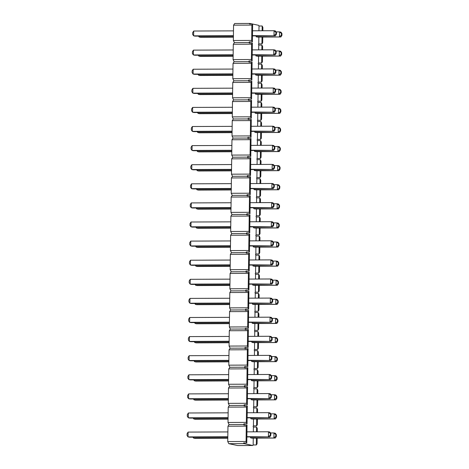 <?xml version="1.0" encoding="UTF-8"?>
<svg xmlns="http://www.w3.org/2000/svg" width="469" height="469" viewBox="0 0 469 469"><rect width="100%" height="100%" fill="white"/><g stroke="black" fill="none" stroke-linecap="round" stroke-linejoin="round"><path stroke-width="0.7" d="M253.26 438.134L253.166 444.964L252.809 445.491L237.648 445.55L228.808 443.674L227.746 441.564L227.963 426.221L246.284 426.151L247.04 425.025L246.794 442.924L246.073 441.487L246.284 426.151M246.336 422.387L246.553 407.051L247.31 405.931L247.057 423.824L246.336 422.387L228.016 422.463L229.071 424.574L227.963 426.221M228.016 422.463L228.227 407.127L246.553 407.051M246.606 403.293L246.817 387.951L247.573 386.831L247.327 404.729L246.606 403.293L228.28 403.363L229.341 405.474L228.227 407.127M228.28 403.363L228.497 388.027L246.817 387.951M246.87 384.193L247.087 368.857L247.843 367.731L247.591 385.629L246.87 384.193L228.55 384.269L229.605 386.38L228.497 388.027M228.55 384.269L228.761 368.927L247.087 368.857M247.14 365.093L247.351 349.757L248.107 348.637L247.861 366.529L247.14 365.093L228.813 365.169L229.874 367.28L228.761 368.927M228.813 365.169L229.03 349.833L247.351 349.757M247.403 345.999L247.62 330.657L248.377 329.537L248.124 347.429L247.403 345.999L229.083 346.069L230.138 348.18L229.03 349.833M229.083 346.069L229.294 330.733L247.62 330.657M247.673 326.899L247.884 311.563L248.64 310.437L248.394 328.335L247.673 326.899L229.347 326.975L230.408 329.08L229.294 330.733M229.347 326.975L229.564 311.633L247.884 311.563M247.937 307.799L248.154 292.463L248.91 291.343L248.658 309.235L247.937 307.799L229.617 307.875L230.672 309.986L229.564 311.633M229.617 307.875L229.828 292.533L248.154 292.463M248.207 288.705L248.418 273.363L249.174 272.243L248.922 290.135L248.207 288.705L229.88 288.775L230.941 290.886L229.828 292.533M229.88 288.775L230.097 273.439L248.418 273.363M248.47 269.605L248.687 254.268L249.444 253.143L249.191 271.041L248.47 269.605L230.15 269.675L231.205 271.786L230.097 273.439M230.15 269.675L230.361 254.339L248.687 254.268M248.74 250.505L248.951 235.168L249.707 234.049L249.455 251.941L248.74 250.505L230.414 250.581L231.475 252.691L230.361 254.339M230.414 250.581L230.631 235.239L248.951 235.168M249.004 231.41L249.221 216.068L249.977 214.949L249.725 232.841L249.004 231.41L230.684 231.481L231.739 233.591L230.631 235.239M230.684 231.481L230.895 216.145L249.221 216.068M249.274 212.31L249.485 196.968L250.241 195.849L249.989 213.747L249.274 212.31L230.947 212.381L232.008 214.491L230.895 216.145M230.947 212.381L231.164 197.044L249.485 196.968M249.537 193.21L249.754 177.874L250.51 176.749L250.258 194.647L249.537 193.21L231.217 193.287L232.272 195.397L231.164 197.044M231.217 193.287L231.428 177.944L249.754 177.874M249.807 174.11L250.018 158.774L250.774 157.654L250.522 175.547L249.807 174.11L231.481 174.187L232.542 176.297L231.428 177.944M231.481 174.187L231.698 158.85L250.018 158.774M250.071 155.016L250.288 139.674L251.044 138.554L250.792 156.453L250.071 155.016L231.75 155.087L232.806 157.197L231.698 158.85M231.75 155.087L231.962 139.75L250.288 139.674M250.34 135.916L250.552 120.58L251.308 119.454L251.056 137.353L250.34 135.916L232.014 135.992L233.075 138.103L231.962 139.75M232.014 135.992L232.231 120.65L250.552 120.58M250.604 116.816L250.821 101.48L251.577 100.36L251.325 118.252L250.604 116.816L232.284 116.892L233.339 119.003L232.231 120.65M232.284 116.892L232.495 101.55L250.821 101.48M250.874 97.722L251.085 82.38L251.841 81.26L251.589 99.152L250.874 97.722L232.548 97.792L233.609 99.903L232.495 101.55M232.548 97.792L232.765 82.456L251.085 82.38M251.138 78.622L251.355 63.286L252.105 62.16L251.859 80.058L251.138 78.622L232.817 78.698L233.873 80.803L232.765 82.456M232.817 78.698L233.029 63.356L251.355 63.286M251.407 59.522L251.619 44.186L252.375 43.066L252.123 60.958L251.407 59.522L233.081 59.598L234.137 61.709L233.029 63.356M233.081 59.598L233.298 44.256L251.619 44.186M251.671 40.428L251.888 25.086L252.639 23.966L252.392 41.858L251.671 40.428L233.351 40.498L234.406 42.609L233.298 44.256M233.351 40.498L233.562 25.162L234.67 23.509L249.836 23.45L252.269 23.966M250.546 437.847L275.291 438.046L251.935 438.14L250.546 437.847L250.563 436.956M250.815 418.747L275.561 418.946L252.199 419.04L250.815 418.747L250.827 417.856M251.079 399.647L275.825 399.852L252.469 399.946L251.079 399.647L251.097 398.756M251.349 380.552L276.094 380.752L252.732 380.846L251.349 380.552L251.361 379.661M251.613 361.452L276.358 361.652L253.002 361.746L251.613 361.452L251.63 360.561M251.882 342.352L276.628 342.552L253.266 342.646L251.882 342.352L251.894 341.461M252.146 323.252L276.892 323.458L253.536 323.551L252.146 323.252L252.164 322.361M252.416 304.158L277.161 304.358L253.799 304.451L252.416 304.158L252.428 303.267M252.68 285.058L277.425 285.258L254.069 285.351L252.68 285.058L252.691 284.167M252.949 265.958L277.695 266.163L254.333 266.257L252.949 265.958L252.961 265.067M253.213 246.864L277.959 247.063L254.603 247.157L253.213 246.864L253.225 245.973M253.483 227.764L278.228 227.963L254.866 228.057L253.483 227.764L253.495 226.873M253.747 208.664L278.492 208.869L255.136 208.963L253.747 208.664L253.758 207.773M254.016 189.57L278.762 189.769L255.4 189.863L254.016 189.57L254.028 188.679M254.28 170.47L279.026 170.669L255.669 170.763L254.28 170.47L254.292 169.579M254.55 151.37L279.295 151.575L255.933 151.663L254.55 151.37L254.561 150.479M254.814 132.276L279.559 132.475L256.203 132.569L254.814 132.276L254.825 131.384M255.083 113.176L279.829 113.375L256.467 113.469L255.083 113.176L255.095 112.284M255.347 94.076L280.093 94.275L256.736 94.369L255.347 94.076L255.359 93.184M255.617 74.976L280.362 75.181L257 75.275L255.617 74.976L255.628 74.084M255.881 55.881L280.626 56.081L257.27 56.174L255.881 55.881L255.892 54.99M256.15 36.781L280.896 36.981L257.534 37.074L256.15 36.781L256.162 35.89M252.639 24.048L258.677 25.326L259.017 26.006L258.947 30.766M258.859 37.069L258.765 43.898L258.413 44.426L258.747 45.1L258.683 49.866M252.639 23.966L249.485 23.978L249.836 23.45M252.375 43.066L249.215 43.078L249.572 42.55L249.232 41.876L252.392 41.858M252.105 62.16L248.951 62.172L249.303 61.644L248.963 60.97L252.123 60.958M251.841 81.26L248.681 81.272L249.039 80.744L248.699 80.07L251.859 80.058M251.577 100.36L248.418 100.372L248.769 99.844L248.429 99.17L251.589 99.152M251.308 119.454L248.148 119.472L248.506 118.938L248.165 118.264L251.325 118.252M251.044 138.554L247.884 138.566L248.236 138.038L247.902 137.364L251.056 137.353M250.774 157.654L247.614 157.666L247.972 157.138L247.632 156.464L250.792 156.453M250.51 176.749L247.351 176.766L247.702 176.238L247.368 175.558L250.522 175.547M250.241 195.849L247.081 195.86L247.439 195.333L247.099 194.658L250.258 194.647M249.977 214.949L246.817 214.96L247.169 214.433L246.835 213.758L249.989 213.747M249.707 234.049L246.547 234.06L246.905 233.533L246.565 232.853L249.725 232.841M249.444 253.143L246.284 253.154L246.635 252.627L246.301 251.953L249.455 251.941M249.174 272.243L246.014 272.255L246.372 271.727L246.032 271.053L249.191 271.041M248.91 291.343L245.75 291.355L246.102 290.827L245.768 290.153L248.922 290.135M248.64 310.437L245.48 310.449L245.838 309.921L245.498 309.247L248.658 309.235M248.377 329.537L245.217 329.549L245.568 329.021L245.234 328.347L248.394 328.335M248.107 348.637L244.947 348.649L245.305 348.121L244.965 347.447L248.124 347.429M247.843 367.731L244.683 367.749L245.035 367.215L244.701 366.541L247.861 366.529M247.573 386.831L244.413 386.843L244.771 386.315L244.431 385.641L247.591 385.629M247.31 405.931L244.15 405.943L244.501 405.415L244.167 404.741L247.327 404.729M247.04 425.025L243.88 425.043L244.238 424.515L243.898 423.835L247.057 423.824M252.809 445.491L243.968 443.61L243.634 442.935L246.794 442.924M253.53 419.034L253.43 425.864L253.078 426.391L253.412 427.066L253.348 431.832M253.793 399.94L253.7 406.764L253.342 407.291L253.682 407.966L253.618 412.732M254.063 380.84L253.964 387.67L253.612 388.197L253.946 388.871L253.881 393.632M254.327 361.74L254.233 368.57L253.876 369.097L254.216 369.771L254.151 374.538M254.597 342.646L254.497 349.469L254.145 349.997L254.479 350.671L254.415 355.438M254.86 323.546L254.767 330.369L254.409 330.897L254.749 331.577L254.685 336.337M255.13 304.445L255.03 311.275L254.679 311.803L255.013 312.477L254.948 317.243M255.394 285.345L255.3 292.175L254.943 292.703L255.283 293.377L255.218 298.143M255.664 266.251L255.564 273.075L255.212 273.603L255.546 274.283L255.482 279.043M255.927 247.151L255.834 253.981L255.476 254.509L255.816 255.183L255.752 259.943M256.191 228.051L256.097 234.881L255.746 235.409L256.08 236.083L256.015 240.849M256.461 208.957L256.367 215.781L256.01 216.309L256.35 216.989L256.279 221.749M256.725 189.857L256.631 196.687L256.279 197.215L256.613 197.889L256.549 202.649M256.994 170.757L256.901 177.587L256.543 178.114L256.883 178.789L256.813 183.555M257.258 151.663L257.164 158.487L256.813 159.014L257.147 159.689L257.082 164.455M257.528 132.563L257.434 139.393L257.076 139.92L257.417 140.594L257.346 145.355M257.792 113.463L257.698 120.293L257.346 120.82L257.68 121.494L257.616 126.261M258.061 94.369L257.968 101.193L257.61 101.72L257.95 102.394L257.88 107.161M258.325 75.269L258.231 82.093L257.88 82.62L258.214 83.3L258.149 88.061M258.595 56.169L258.501 62.998L258.143 63.526L258.483 64.2L258.413 68.966M262.845 30.749L262.892 27.425L262.177 25.988L262.107 30.755M262.019 37.057L261.925 43.887L262.681 42.767L262.757 37.057M262.581 49.849L262.628 46.525L261.907 45.088L261.843 49.855M261.755 56.157L261.661 62.987L262.411 61.861L262.493 56.151M262.312 68.949L262.359 65.625L261.643 64.189L261.573 68.949M261.485 75.257L261.391 82.081L262.148 80.961L262.224 75.251M262.048 88.049L262.095 84.719L261.374 83.289L261.309 88.049M261.221 94.351L261.127 101.181L261.878 100.061L261.96 94.351M261.778 107.143L261.825 103.819L261.11 102.383L261.04 107.149M260.952 113.451L260.858 120.281L261.614 119.155L261.69 113.451M261.514 126.243L261.561 122.919L260.84 121.483L260.776 126.243M260.688 132.551L260.594 139.375L261.344 138.255L261.426 132.545M261.245 145.343L261.292 142.013L260.576 140.583L260.506 145.343M260.418 151.645L260.324 158.475L261.081 157.355L261.157 151.645M260.981 164.437L261.028 161.113L260.307 159.677L260.242 164.443M260.154 170.745L260.061 177.575L260.811 176.45L260.893 170.745M260.711 183.537L260.758 180.213L260.043 178.777L259.973 183.543M259.885 189.845L259.791 196.669L260.547 195.55L260.623 189.839M260.447 202.637L260.494 199.307L259.773 197.877L259.709 202.637M259.621 208.945L259.527 215.769L260.277 214.65L260.359 208.94M260.178 221.731L260.225 218.407L259.509 216.971L259.439 221.737M259.351 228.04L259.257 234.869L260.014 233.75L260.09 228.04M259.914 240.832L259.961 237.507L259.24 236.071L259.175 240.837M259.087 247.14L258.994 253.969L259.744 252.844L259.826 247.134M259.644 259.932L259.691 256.602L258.976 255.171L258.906 259.932M258.818 266.24L258.724 273.064L259.48 271.944L259.556 266.234M259.38 279.032L259.427 275.702L258.706 274.265L258.642 279.032M258.554 285.334L258.46 292.164L259.21 291.044L259.293 285.334M259.111 298.126L259.158 294.802L258.442 293.365L258.372 298.132M258.284 304.434L258.19 311.264L258.947 310.138L259.023 304.428M258.847 317.226L258.894 313.902L258.173 312.465L258.108 317.226M258.02 323.534L257.927 330.358L258.677 329.238L258.759 323.528M258.577 336.326L258.624 332.996L257.909 331.565L257.839 336.326M257.751 342.628L257.657 349.458L258.413 348.338L258.489 342.628M258.313 355.42L258.36 352.096L257.639 350.66L257.575 355.426M257.487 361.728L257.393 368.558L258.143 367.432L258.226 361.728M258.05 374.52L258.091 371.196L257.375 369.76L257.305 374.52M257.217 380.828L257.123 387.652L257.88 386.532L257.956 380.822M257.78 393.62L257.827 390.29L257.106 388.86L257.041 393.62M256.953 399.922L256.86 406.752L257.61 405.632L257.692 399.922M257.516 412.714L257.557 409.39L256.842 407.954L256.772 412.72M256.684 419.022L256.59 425.852L257.346 424.726L257.428 419.022M257.247 431.814L257.293 428.49L256.572 427.054L256.508 431.82M256.42 438.122L256.326 444.946L257.076 443.826L257.159 438.116M243.968 443.61L228.808 443.674M259.017 26.006L262.177 25.988M261.925 43.887L258.765 43.898M258.747 45.1L261.907 45.088M261.661 62.987L258.501 62.998M258.483 64.2L261.643 64.189M261.391 82.081L258.231 82.093M258.214 83.3L261.374 83.289M261.127 101.181L257.968 101.193M257.95 102.394L261.11 102.383M260.858 120.281L257.698 120.293M257.68 121.494L260.84 121.483M260.594 139.375L257.434 139.393M257.417 140.594L260.576 140.583M260.324 158.475L257.164 158.487M257.147 159.689L260.307 159.677M260.061 177.575L256.901 177.587M256.883 178.789L260.043 178.777M259.791 196.669L256.631 196.687M256.613 197.889L259.773 197.877M259.527 215.769L256.367 215.781M256.35 216.989L259.509 216.971M259.257 234.869L256.097 234.881M256.08 236.083L259.24 236.071M258.994 253.969L255.834 253.981M255.816 255.183L258.976 255.171M258.724 273.064L255.564 273.075M255.546 274.283L258.706 274.265M258.46 292.164L255.3 292.175M255.283 293.377L258.442 293.365M258.19 311.264L255.03 311.275M255.013 312.477L258.173 312.465M257.927 330.358L254.767 330.369M254.749 331.577L257.909 331.565M257.657 349.458L254.497 349.469M254.479 350.671L257.639 350.66M257.393 368.558L254.233 368.57M254.216 369.771L257.375 369.76M257.123 387.652L253.964 387.67M253.946 388.871L257.106 388.86M256.86 406.752L253.7 406.764M253.682 407.966L256.842 407.954M256.59 425.852L253.43 425.864M253.412 427.066L256.572 427.054M256.326 444.946L253.166 444.964M251.888 25.086L233.562 25.162M249.572 42.55L234.406 42.609M249.303 61.644L234.137 61.709M249.039 80.744L233.873 80.803M248.769 99.844L233.609 99.903M248.506 118.938L233.339 119.003M248.236 138.038L233.075 138.103M247.972 157.138L232.806 157.197M247.702 176.238L232.542 176.297M247.439 195.333L232.272 195.397M247.169 214.433L232.008 214.491M246.905 233.533L231.739 233.591M246.635 252.627L231.475 252.691M246.372 271.727L231.205 271.786M246.102 290.827L230.941 290.886M245.838 309.921L230.672 309.986M245.568 329.021L230.408 329.08M245.305 348.121L230.138 348.18M245.035 367.215L229.874 367.28M244.771 386.315L229.605 386.38M244.501 405.415L229.341 405.474M244.238 424.515L229.071 424.574M246.073 441.487L227.746 441.564M281.406 35.269L281.922 35.38L281.951 33.575L281.429 33.469L281.406 35.269L279.506 36.688L279.577 31.874L276.083 31.892M281.429 33.469L279.577 31.874L280.96 32.173L281.951 33.575M199.155 36.119L199.143 37.01L233.398 36.875M198.516 36.119L199.143 37.01L200.527 37.303L233.398 37.174M280.896 36.981L281.922 35.38M275.901 34.102L276.423 34.214L276.446 32.408L275.924 32.297L275.901 34.102L274.002 35.521L274.072 30.708L252.545 30.796M233.486 30.872L193.709 31.03L193.638 35.837L233.415 35.679M275.924 32.297L274.072 30.708L275.455 31.001L276.446 32.408M233.41 35.984L195.028 36.136L193.638 35.837L192.653 34.436L192.677 32.631L193.709 31.03M252.48 35.603L275.391 35.814L276.423 34.214M252.474 35.908L275.391 35.814M281.136 54.369L281.658 54.48L281.681 52.675L281.166 52.563L281.136 54.369L279.243 55.788L279.307 50.974L275.813 50.986M281.166 52.563L279.307 50.974L280.697 51.268L281.681 52.675M198.891 55.219L198.874 56.11L233.134 55.969M198.252 55.219L198.874 56.11L200.263 56.403L233.128 56.268M280.626 56.081L281.658 54.48M275.637 53.202L276.153 53.308L276.177 51.508L275.661 51.397L275.637 53.202L273.738 54.615L273.802 49.808L252.281 49.89M233.216 49.966L193.439 50.124L193.375 54.937L233.152 54.779M275.661 51.397L273.802 49.808L275.192 50.101L276.177 51.508M233.146 55.078L194.758 55.231L193.375 54.937L192.384 53.53L192.407 51.731L193.439 50.124M252.211 54.703L275.121 54.914L276.153 53.308M252.211 55.002L275.121 54.914M280.872 73.469L281.388 73.58L281.418 71.775L280.896 71.663L280.872 73.469L278.973 74.888L279.043 70.074L275.549 70.086M280.896 71.663L279.043 70.074L280.427 70.368L281.418 71.775M198.622 74.313L198.61 75.204L232.864 75.069M197.982 74.319L198.61 75.204L199.993 75.503L232.864 75.368M280.362 75.181L281.388 73.58M275.367 72.296L275.889 72.408L275.913 70.602L275.391 70.491L275.367 72.296L273.468 73.715L273.538 68.902L252.011 68.99M232.952 69.066L193.175 69.224L193.105 74.038L232.882 73.879M275.391 70.491L273.538 68.902L274.922 69.195L275.913 70.602M232.876 74.178L194.494 74.331L193.105 74.038L192.12 72.631L192.143 70.825L193.175 69.224M251.947 73.803L274.857 74.008L275.889 72.408M251.941 74.102L274.857 74.008M280.603 92.563L281.124 92.674L281.148 90.869L280.632 90.763L280.603 92.563L278.709 93.982L278.774 89.169L275.28 89.186M280.632 90.763L278.774 89.169L280.163 89.468L281.148 90.869M198.358 93.413L198.34 94.304L232.601 94.169M197.719 93.413L198.34 94.304L199.73 94.597L232.595 94.468M280.093 94.275L281.124 92.674M275.104 91.396L275.62 91.508L275.649 89.702L275.127 89.591L275.104 91.396L273.204 92.815L273.269 88.002L251.747 88.09M232.683 88.166L192.906 88.324L192.841 93.138L232.618 92.973M275.127 89.591L273.269 88.002L274.658 88.295L275.649 89.702M232.612 93.278L194.225 93.431L192.841 93.138L191.85 91.731L191.874 89.925L192.906 88.324M251.677 92.897L274.588 93.108L275.62 91.508M251.677 93.202L274.588 93.108M280.339 111.663L280.855 111.774L280.884 109.969L280.362 109.857L280.339 111.663L278.439 113.082L278.51 108.269L275.016 108.28M280.362 109.857L278.51 108.269L279.893 108.562L280.884 109.969M198.088 112.513L198.076 113.404L232.331 113.264M197.449 112.513L198.076 113.404L199.46 113.697L232.331 113.568M279.829 113.375L280.855 111.774M274.834 110.496L275.356 110.608L275.379 108.802L274.857 108.691L274.834 110.496L272.935 111.909L273.005 107.102L251.478 107.184M232.419 107.26L192.642 107.419L192.571 112.232L232.348 112.073M274.857 108.691L273.005 107.102L274.388 107.395L275.379 108.802M232.343 112.372L193.961 112.531L192.571 112.232L191.587 110.825L191.61 109.025L192.642 107.419M251.413 111.997L274.324 112.208L275.356 110.608M251.407 112.296L274.324 112.208M280.069 130.763L280.591 130.874L280.614 129.069L280.099 128.957L280.069 130.763L278.176 132.182L278.24 127.369L274.752 127.38M280.099 128.957L278.24 127.369L279.63 127.662L280.614 129.069M197.824 131.607L197.807 132.498L232.067 132.364M197.185 131.613L197.807 132.498L199.196 132.797L232.061 132.663M279.559 132.475L280.591 130.874M274.57 129.591L275.086 129.702L275.115 127.896L274.594 127.791L274.57 129.591L272.671 131.009L272.735 126.196L251.214 126.284M232.149 126.36L192.372 126.519L192.308 131.332L232.085 131.173M274.594 127.791L272.735 126.196L274.125 126.495L275.115 127.896M232.079 131.472L193.691 131.625L192.308 131.332L191.317 129.925L191.34 128.119L192.372 126.519M251.144 131.097L274.054 131.302L275.086 129.702M251.144 131.396L274.054 131.302M279.805 149.863L280.321 149.969L280.351 148.169L279.829 148.057L279.805 149.863L277.906 151.276L277.976 146.463L274.482 146.48M279.829 148.057L277.976 146.463L279.36 146.762L280.351 148.169M197.555 150.707L197.543 151.598L231.797 151.464M196.916 150.713L197.543 151.598L198.926 151.892L231.797 151.763M279.295 151.575L280.321 149.969M274.301 148.691L274.822 148.802L274.846 146.996L274.324 146.885L274.301 148.691L272.401 150.109L272.471 145.296L250.944 145.384M231.885 145.46L192.108 145.619L192.038 150.432L231.815 150.273M274.324 146.885L272.471 145.296L273.855 145.589L274.846 146.996M231.809 150.572L193.427 150.725L192.038 150.432L191.053 149.025L191.076 147.219L192.108 145.619M250.88 150.197L273.79 150.402L274.822 148.802M250.874 150.496L273.79 150.402M279.536 168.957L280.057 169.069L280.081 167.263L279.565 167.152L279.536 168.957L277.642 170.376L277.707 165.563L274.218 165.58M279.565 167.152L277.707 165.563L279.096 165.856L280.081 167.263M197.291 169.807L197.273 170.698L231.534 170.558M196.652 169.807L197.273 170.698L198.663 170.992L231.528 170.863M279.026 170.669L280.057 169.069M274.037 167.791L274.553 167.902L274.582 166.096L274.06 165.985L274.037 167.791L272.137 169.209L272.202 164.396L250.681 164.478M231.616 164.555L191.839 164.713L191.774 169.526L231.551 169.368M274.06 165.985L272.202 164.396L273.591 164.689L274.582 166.096M231.545 169.667L193.158 169.825L191.774 169.526L190.783 168.125L190.807 166.319L191.839 164.713M250.61 169.291L273.521 169.502L274.553 167.902M250.61 169.59L273.521 169.502M279.272 188.057L279.794 188.169L279.817 186.363L279.295 186.252L279.272 188.057L277.372 189.476L277.443 184.663L273.949 184.675M279.295 186.252L277.443 184.663L278.826 184.956L279.817 186.363M197.021 188.901L197.009 189.793L231.264 189.658M196.382 188.907L197.009 189.793L198.399 190.092L231.264 189.957M278.762 189.769L279.794 188.169M273.767 186.885L274.289 186.996L274.312 185.191L273.79 185.085L273.767 186.885L271.868 188.304L271.938 183.49L250.411 183.578M231.352 183.655L191.575 183.813L191.504 188.626L231.281 188.468M273.79 185.085L271.938 183.49L273.321 183.789L274.312 185.191M231.281 188.767L192.894 188.919L191.504 188.626L190.52 187.219L190.543 185.413L191.575 183.813M250.346 188.391L273.257 188.597L274.289 186.996M250.34 188.69L273.257 188.597M279.002 207.157L279.524 207.263L279.547 205.463L279.032 205.352L279.002 207.157L277.109 208.57L277.173 203.763L273.685 203.775M279.032 205.352L277.173 203.763L278.563 204.056L279.547 205.463M196.757 208.002L196.74 208.893L231 208.758M196.118 208.007L196.74 208.893L198.129 209.186L230.994 209.057M278.492 208.869L279.524 207.263M273.503 205.985L274.019 206.096L274.048 204.291L273.527 204.179L273.503 205.985L271.604 207.404L271.668 202.59L250.147 202.678M231.082 202.755L191.305 202.913L191.241 207.726L231.018 207.568M273.527 204.179L271.668 202.59L273.058 202.884L274.048 204.291M231.012 207.867L192.624 208.019L191.241 207.726L190.25 206.319L190.273 204.513L191.305 202.913M250.077 207.491L272.993 207.697L274.019 206.096M250.077 207.79L272.993 207.697M278.738 226.251L279.26 226.363L279.284 224.557L278.762 224.446L278.738 226.251L276.839 227.67L276.909 222.857L273.415 222.875M278.762 224.446L276.909 222.857L278.293 223.15L279.284 224.557M196.488 227.102L196.476 227.993L230.73 227.858M195.849 227.102L196.476 227.993L197.865 228.286L230.73 228.157M278.228 227.963L279.26 226.363M273.234 225.085L273.755 225.196L273.779 223.391L273.257 223.279L273.234 225.085L271.334 226.504L271.404 221.69L249.877 221.773M230.818 221.849L191.041 222.013L190.971 226.82L230.748 226.662M273.257 223.279L271.404 221.69L272.788 221.984L273.779 223.391M230.748 226.961L192.36 227.119L190.971 226.82L189.986 225.419L190.009 223.613L191.041 222.013M249.813 226.586L272.724 226.797L273.755 225.196M249.807 226.885L272.724 226.797M278.469 245.351L278.991 245.463L279.014 243.657L278.498 243.546L278.469 245.351L276.575 246.77L276.64 241.957L273.151 241.969M278.498 243.546L276.64 241.957L278.029 242.25L279.014 243.657M196.224 246.202L196.212 247.093L230.467 246.952M195.585 246.202L196.212 247.093L197.596 247.386L230.461 247.251M277.959 247.063L278.991 245.463M272.97 244.185L273.486 244.29L273.515 242.491L272.993 242.379L272.97 244.185L271.07 245.598L271.135 240.785L249.614 240.873M230.549 240.949L190.772 241.107L190.707 245.92L230.484 245.762M272.993 242.379L271.135 240.785L272.524 241.084L273.515 242.491M230.478 246.061L192.091 246.213L190.707 245.92L189.716 244.513L189.74 242.708L190.772 241.107M249.543 245.686L272.46 245.897L273.486 244.29M249.543 245.985L272.46 245.897M278.205 264.452L278.727 264.563L278.75 262.757L278.228 262.646L278.205 264.452L276.305 265.864L276.376 261.057L272.882 261.069M278.228 262.646L276.376 261.057L277.759 261.35L278.75 262.757M195.954 265.296L195.942 266.187L230.197 266.052M195.315 265.302L195.942 266.187L197.332 266.486L230.197 266.351M277.695 266.163L278.727 264.563M272.7 263.279L273.222 263.39L273.245 261.585L272.724 261.473L272.7 263.279L270.806 264.698L270.871 259.885L249.344 259.973M230.285 260.049L190.508 260.207L190.437 265.02L230.215 264.862M272.724 261.473L270.871 259.885L272.26 260.178L273.245 261.585M230.215 265.161L191.827 265.313L190.437 265.02L189.453 263.613L189.476 261.808L190.508 260.207M249.279 264.786L272.19 264.991L273.222 263.39M249.274 265.085L272.19 264.991M277.935 283.546L278.457 283.657L278.48 281.851L277.965 281.746L277.935 283.546L276.042 284.964L276.106 280.151L272.618 280.169M277.965 281.746L276.106 280.151L277.496 280.45L278.48 281.851M195.69 284.396L195.679 285.287L229.933 285.152M195.051 284.396L195.679 285.287L197.062 285.58L229.927 285.451M277.425 285.258L278.457 283.657M272.436 282.379L272.952 282.49L272.981 280.685L272.46 280.573L272.436 282.379L270.537 283.798L270.601 278.985L249.08 279.073M230.015 279.149L190.238 279.307L190.174 284.114L229.951 283.956M272.46 280.573L270.601 278.985L271.991 279.278L272.981 280.685M229.945 284.261L191.557 284.413L190.174 284.114L189.183 282.713L189.206 280.908L190.238 279.307M249.01 283.88L271.926 284.091L272.952 282.49M249.01 284.185L271.926 284.091M277.671 302.646L278.193 302.757L278.217 300.951L277.695 300.84L277.671 302.646L275.772 304.064L275.842 299.251L272.348 299.263M277.695 300.84L275.842 299.251L277.226 299.544L278.217 300.951M195.421 303.496L195.409 304.387L229.663 304.246M194.782 303.496L195.409 304.387L196.798 304.68L229.663 304.551M277.161 304.358L278.193 302.757M272.167 301.479L272.688 301.585L272.712 299.785L272.19 299.673L272.167 301.479L270.273 302.892L270.337 298.085L248.81 298.167M229.751 298.243L189.974 298.401L189.904 303.214L229.681 303.056M272.19 299.673L270.337 298.085L271.727 298.378L272.712 299.785M229.681 303.355L191.293 303.507L189.904 303.214L188.919 301.807L188.943 300.008L189.974 298.401M248.746 302.98L271.657 303.191L272.688 301.585M248.74 303.279L271.657 303.191M277.402 321.746L277.924 321.857L277.947 320.051L277.431 319.94L277.402 321.746L275.508 323.164L275.573 318.351L272.084 318.363M277.431 319.94L275.573 318.351L276.962 318.644L277.947 320.051M195.157 322.59L195.145 323.481L229.4 323.346M194.518 322.596L195.145 323.481L196.529 323.78L229.394 323.645M276.892 323.458L277.924 321.857M271.903 320.573L272.419 320.685L272.448 318.879L271.926 318.768L271.903 320.573L270.003 321.992L270.074 317.179L248.547 317.267M229.482 317.343L189.705 317.501L189.64 322.314L229.417 322.156M271.926 318.768L270.074 317.179L271.457 317.472L272.448 318.879M229.411 322.455L191.024 322.608L189.64 322.314L188.649 320.907L188.679 319.102L189.705 317.501M248.476 322.08L271.393 322.285L272.419 320.685M248.476 322.379L271.393 322.285M277.138 340.84L277.66 340.951L277.683 339.146L277.161 339.04L277.138 340.84L275.239 342.259L275.309 337.446L271.815 337.463M277.161 339.04L275.309 337.446L276.692 337.744L277.683 339.146M194.887 341.69L194.875 342.581L229.13 342.446M194.248 341.69L194.875 342.581L196.265 342.874L229.13 342.745M276.628 342.552L277.66 340.951M271.633 339.673L272.155 339.785L272.178 337.979L271.657 337.868L271.633 339.673L269.739 341.092L269.804 336.279L248.277 336.367M229.218 336.443L189.441 336.601L189.37 341.414L229.148 341.25M271.657 337.868L269.804 336.279L271.193 336.572L272.178 337.979M229.148 341.555L190.76 341.708L189.37 341.414L188.386 340.007L188.409 338.202L189.441 336.601M248.212 341.174L271.123 341.385L272.155 339.785M248.207 341.479L271.123 341.385M276.868 359.94L277.39 360.051L277.413 358.246L276.898 358.134L276.868 359.94L274.975 361.359L275.039 356.546L271.551 356.557M276.898 358.134L275.039 356.546L276.429 356.839L277.413 358.246M194.623 360.79L194.612 361.681L228.866 361.54M193.984 360.79L194.612 361.681L195.995 361.974L228.86 361.845M276.358 361.652L277.39 360.051M271.369 358.773L271.885 358.885L271.914 357.079L271.393 356.968L271.369 358.773L269.47 360.186L269.54 355.379L248.013 355.461M228.948 355.537L189.171 355.695L189.107 360.509L228.884 360.35M271.393 356.968L269.54 355.379L270.924 355.672L271.914 357.079M228.878 360.649L190.49 360.808L189.107 360.509L188.116 359.102L188.145 357.302L189.171 355.695M247.943 360.274L270.859 360.485L271.885 358.885M247.943 360.573L270.859 360.485M276.604 379.04L277.126 379.151L277.15 377.346L276.628 377.234L276.604 379.04L274.705 380.459L274.775 375.646L271.281 375.657M276.628 377.234L274.775 375.646L276.159 375.939L277.15 377.346M194.354 379.884L194.342 380.775L228.596 380.64M193.72 379.89L194.342 380.775L195.731 381.074L228.596 380.939M276.094 380.752L277.126 379.151M271.1 377.867L271.621 377.979L271.645 376.173L271.123 376.068L271.1 377.867L269.206 379.286L269.27 374.473L247.743 374.561M228.684 374.637L188.907 374.795L188.837 379.609L228.614 379.45M271.123 376.068L269.27 374.473L270.66 374.772L271.645 376.173M228.614 379.749L190.226 379.902L188.837 379.609L187.852 378.202L187.876 376.396L188.907 374.795M247.679 379.374L270.59 379.579L271.621 377.979M247.673 379.673L270.59 379.579M276.335 398.14L276.857 398.245L276.88 396.446L276.364 396.334L276.335 398.14L274.441 399.553L274.506 394.74L271.018 394.757M276.364 396.334L274.506 394.74L275.895 395.039L276.88 396.446M194.09 398.984L194.078 399.875L228.333 399.74M193.451 398.99L194.078 399.875L195.462 400.168L228.327 400.039M275.825 399.852L276.857 398.245M270.836 396.967L271.352 397.079L271.381 395.273L270.859 395.162L270.836 396.967L268.936 398.386L269.007 393.573L247.48 393.661M228.415 393.737L188.638 393.896L188.573 398.709L228.35 398.55M270.859 395.162L269.007 393.573L270.39 393.866L271.381 395.273M228.344 398.849L189.957 399.002L188.573 398.709L187.582 397.302L187.612 395.496L188.638 393.896M247.409 398.474L270.326 398.679L271.352 397.079M247.409 398.773L270.326 398.679M276.071 417.234L276.593 417.346L276.616 415.54L276.094 415.428L276.071 417.234L274.172 418.653L274.242 413.84L270.748 413.857M276.094 415.428L274.242 413.84L275.625 414.133L276.616 415.54M193.82 418.084L193.808 418.975L228.069 418.835M193.187 418.084L193.808 418.975L195.198 419.268L228.063 419.139M275.561 418.946L276.593 417.346M270.566 416.067L271.088 416.179L271.111 414.373L270.595 414.262L270.566 416.067L268.673 417.486L268.737 412.673L247.21 412.755M228.151 412.831L188.374 412.996L188.304 417.803L228.081 417.644M270.595 414.262L268.737 412.673L270.126 412.966L271.111 414.373M228.081 417.943L189.693 418.102L188.304 417.803L187.319 416.402L187.342 414.596L188.374 412.996M247.145 417.568L270.056 417.779L271.088 416.179M247.14 417.867L270.056 417.779M275.801 436.334L276.323 436.446L276.347 434.64L275.831 434.529L275.801 436.334L273.908 437.753L273.972 432.94L270.484 432.951M275.831 434.529L273.972 432.94L275.362 433.233L276.347 434.64M193.556 437.178L193.545 438.075L227.799 437.935M192.917 437.184L193.545 438.075L194.928 438.368L227.793 438.234M275.291 438.046L276.323 436.446M270.302 435.162L270.818 435.273L270.848 433.467L270.326 433.362L270.302 435.162L268.403 436.58L268.473 431.767L246.946 431.855M227.881 431.931L188.104 432.09L188.04 436.903L227.817 436.745M270.326 433.362L268.473 431.767L269.857 432.066L270.848 433.467M227.811 437.044L189.423 437.196L188.04 436.903L187.049 435.496L187.078 433.69L188.104 432.09M246.876 436.668L269.792 436.874L270.818 435.273M246.876 436.967L269.792 436.874"/></g></svg>
